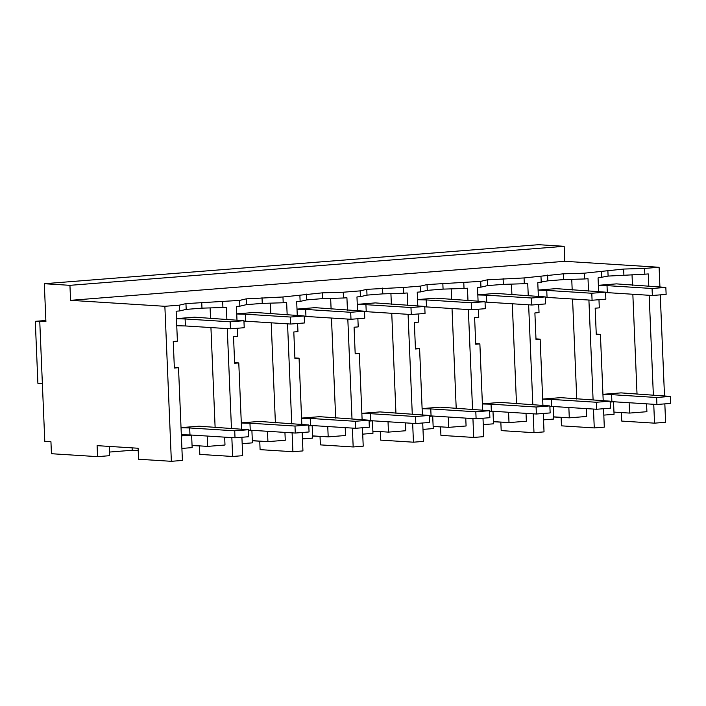 <?xml version="1.0" encoding="UTF-8"?>
<svg xmlns="http://www.w3.org/2000/svg" width="706" height="706" viewBox="0 0 706 706"><rect width="100%" height="100%" fill="white"/><g stroke="black" fill="none" stroke-linecap="round" stroke-linejoin="round"><path stroke-width="1.06" d="M45.872 320.842L39.757 321.327L45.908 321.715L44.319 283.715L538.554 244.691L564.173 246.315L564.809 261.308L659.104 267.274L644.596 268.421L644.843 274.202L608.095 276.081L598.053 277.899L598.635 291.719M648.805 286.327L648.284 273.928L644.843 274.202M664.831 403.876L665.599 422.285L654.541 423.159L653.747 404.3M653.368 395.334L649.176 295.284M659.104 267.274L659.933 287.024M660.26 294.861L664.505 396.031M644.596 268.421L623.645 269.057L623.892 274.837M613.964 412.092L629.549 413.081L646.899 411.704L646.572 403.841M654.541 423.159L621.739 421.085L621.377 412.56M637.033 394.292L632.841 294.252M632.461 285.286L632.02 274.59M623.645 269.057L584.33 273.187L563.379 273.813L524.055 277.943L487.308 279.823L480.707 281.367L427.042 284.58L420.441 286.124L403.505 287.457L366.767 289.336L360.166 290.881L343.24 292.222L322.28 292.849L282.965 296.979L246.217 298.859L239.616 300.403L185.952 303.615L179.35 305.16L164.869 306.298L171.364 461.309L138.57 459.235L138.102 448.239L97.101 445.645L97.569 456.641L51.441 453.72L50.938 441.727L44.787 441.329L39.757 321.327M564.809 261.308L70.574 300.332L164.869 306.298M607.857 270.301L608.095 276.081M601.256 271.845L601.494 277.626M603.542 408.712L604.31 427.13L594.267 427.924L593.472 409.056M603.206 400.726L600.418 334.388L596.279 334.715L595.167 308.187L599.306 307.86L598.97 299.706M584.33 273.187L584.568 278.967L563.617 279.594L547.83 280.847L537.778 282.656L538.36 296.485M588.53 291.084L588.01 278.693L584.568 278.967M593.102 400.09L588.91 300.05M629.549 413.081L629.117 402.738M224.667 437.155L224.993 445.018L207.643 446.386L207.211 436.052M192.05 445.407L207.643 446.386M188.749 434.931L191.617 435.117L192.147 447.613L181.901 448.425M610.664 401.617L613.532 401.802L614.052 414.298L603.807 415.11M586.298 408.597L586.633 416.469L569.283 417.837L568.851 407.494M553.689 416.849L569.283 417.837M550.389 406.374L553.257 406.559L553.778 419.055L543.532 419.867M526.023 413.363L526.358 421.226L509.008 422.594L508.576 412.251M493.415 421.606L509.008 422.594M490.114 411.139L492.982 411.316L493.512 423.821L483.257 424.624M465.757 418.12L466.084 425.983L448.734 427.351L448.301 417.017M433.14 426.371L448.734 427.351M429.839 415.896L432.707 416.072L433.237 428.577L422.991 429.389M405.482 422.876L405.809 430.739L388.459 432.116L388.026 421.773M372.874 431.128L388.459 432.116M369.573 420.652L372.441 420.838L372.962 433.334L362.716 434.146M345.208 427.633L345.543 435.505L328.193 436.873L327.752 426.53M312.599 435.884L328.193 436.873M309.299 425.409L312.167 425.594L312.687 438.099L302.442 438.903M284.933 432.399L285.268 440.262L267.918 441.629L267.486 431.287M252.324 440.641L267.918 441.629M249.024 430.175L251.892 430.351L252.421 442.856L242.167 443.659M138.208 450.64L132.216 450.26L109.465 452.061M109.236 446.404L109.624 455.688L97.569 456.641M561.111 417.387L553.698 416.981M500.836 422.153L493.423 421.738M440.562 426.909L433.149 426.503M380.296 431.666L372.874 431.26M320.021 436.423L312.599 436.017M259.746 441.188L252.333 440.773M199.471 445.945L192.058 445.539M564.173 246.315L69.938 285.33L44.319 283.715M70.574 300.332L69.938 285.33M171.364 461.309L182.404 460.444L178.512 367.702L174.364 368.029L173.252 341.492L177.4 341.166L176.147 311.214L179.589 310.94L179.35 305.16M185.952 303.615L186.19 309.396L179.589 310.94M201.739 302.371L201.978 308.151L186.19 309.396M222.69 301.736L222.928 307.516L201.978 308.151M226.891 319.633L226.379 307.242L222.928 307.516M241.902 437.261L242.67 455.679L232.627 456.473L231.842 437.605M231.462 428.639L227.27 328.599M241.567 429.283L238.787 362.937L234.639 363.263L233.527 336.736L237.675 336.409L237.331 328.255M236.995 320.277L236.422 306.448L239.863 306.183L239.616 300.403M246.217 298.859L246.465 304.639L239.863 306.183M262.014 297.614L262.253 303.395L246.465 304.639M282.965 296.979L283.203 302.759L262.253 303.395M302.177 432.504L302.945 450.922L292.902 451.716L292.107 432.849M301.841 424.527L299.062 358.18L294.914 358.507L293.802 331.979L297.95 331.652L297.605 323.498M297.27 315.52L296.688 301.691L300.138 301.418L299.891 295.637M287.165 314.876L286.645 302.486L283.203 302.759M291.737 423.882L287.545 323.842M306.492 294.102L306.739 299.882L300.138 301.418M322.28 292.849L322.527 298.629L306.739 299.882M343.24 292.222L343.478 298.003L322.527 298.629M362.443 427.748L363.219 446.166L353.176 446.96L352.382 428.092M362.116 419.761L359.328 353.424M355.162 353.159L359.336 353.424L355.189 353.75L354.077 327.222L358.216 326.896L357.88 318.741M357.545 310.755L356.962 296.935L360.404 296.661L360.166 290.881M347.44 310.119L346.92 297.729L343.478 298.003M352.012 419.126L347.82 319.086M366.767 289.336L367.005 295.117L360.404 296.661M382.555 288.092L382.802 293.873L367.005 295.117M403.505 287.457L403.753 293.237L382.802 293.873M422.717 422.991L423.494 441.4L413.451 442.194L412.657 423.335M422.382 415.004L419.602 348.667L415.455 348.993L414.343 322.457L418.49 322.13L418.146 313.985M417.811 305.998L417.237 292.178L420.679 291.905L420.441 286.124M407.715 305.363L407.194 292.964L403.753 293.237M412.278 414.369L408.086 314.32M427.042 284.58L427.28 290.36L420.679 291.905M442.83 283.335L443.068 289.116L427.28 290.36M463.78 282.7L464.027 288.48L443.068 289.116M482.992 418.226L483.769 436.643L473.717 437.438L472.932 418.57M482.657 410.248L479.877 343.901L475.729 344.228L474.617 317.7L478.765 317.373L478.421 309.219M478.086 301.241L477.512 287.413L480.954 287.148L480.707 281.367M467.981 300.597L467.469 288.207L464.027 288.48M472.552 409.604L468.36 309.563M487.308 279.823L487.555 285.603L480.954 287.148M503.104 278.579L503.343 284.359L487.555 285.603M524.055 277.943L524.293 283.724L503.343 284.359M543.267 413.469L544.035 431.887L533.992 432.681L533.207 413.813M542.932 405.491L540.152 339.145L536.004 339.471L534.892 312.943L539.04 312.617L538.696 304.462M540.981 276.602L541.228 282.382M528.256 295.84L527.735 283.45L524.293 283.724M532.827 404.847L528.635 304.807M547.582 275.066L547.83 280.847M563.379 273.813L563.617 279.594M594.267 427.924L561.464 425.842L561.111 417.317M600.427 334.388L596.252 334.123M576.758 399.058L572.566 299.017M572.195 290.051L571.745 279.347M613.532 401.802L610.169 402.067M232.627 456.473L199.833 454.399L199.471 445.874M215.127 427.607L210.935 327.566M210.556 318.6L210.106 307.904M191.617 435.117L181.371 435.92M178.512 367.702L174.347 367.438M132.216 450.26L132.11 447.86M553.257 406.559L549.895 406.824M540.152 339.145L535.978 338.88M533.992 432.681L501.189 430.607L500.836 422.073M516.492 403.814L512.291 303.774M511.921 294.808L511.471 284.112M492.982 411.316L489.629 411.58M479.877 343.901L475.703 343.637M473.717 437.438L440.923 435.364L440.562 426.839M456.217 408.571L452.025 308.531M451.646 299.565L451.196 288.869M432.707 416.072L429.354 416.346M419.602 348.658L415.437 348.402M413.451 442.194L380.649 440.12L380.287 431.595M395.942 413.337L391.751 313.287M391.371 304.321L390.921 293.625M372.441 420.838L369.079 421.103M353.176 446.96L320.374 444.877L320.021 436.352M335.668 418.093L331.476 318.053M331.105 309.087L330.655 298.382M312.167 425.594L308.804 425.859M299.062 358.18L294.887 357.916M292.902 451.716L260.099 449.643L259.746 441.118M275.393 422.85L271.201 322.81M270.83 313.843L270.38 303.148M251.892 430.351L248.538 430.616M238.787 362.937L234.613 362.672M602.933 394.31L621.006 392.88L670.409 396.41L670.7 403.408L656.924 404.494L611.881 401.643L611.59 394.645L602.942 394.442M656.924 404.494L656.633 397.496L611.59 394.645M611.881 401.643L610.152 401.608M670.409 396.41L656.633 397.496M542.658 399.066L560.732 397.646L610.134 401.167L610.425 408.165L596.649 409.259L551.615 406.409L551.315 399.402L542.667 399.208M596.649 409.259L596.358 402.252L551.315 399.402M551.615 406.409L549.877 406.365M610.134 401.167L596.358 402.252M482.392 403.823L500.457 402.402L549.859 405.924L550.15 412.931L536.375 414.016L491.341 411.166L491.049 404.167L482.392 403.964M536.375 414.016L536.083 407.018L491.049 404.167M491.341 411.166L489.611 411.121M549.859 405.924L536.083 407.018M422.117 408.589L440.191 407.159L489.585 410.689L489.885 417.687L476.109 418.773L431.066 415.922L430.775 408.924L422.117 408.721M476.109 418.773L475.809 411.774L430.775 408.924M431.066 415.922L429.336 415.887M489.585 410.689L475.809 411.774M361.843 413.345L379.916 411.916L429.319 415.446L429.61 422.444L415.834 423.529L370.791 420.679L370.5 413.681L361.851 413.478M415.834 423.529L415.543 416.531L370.5 413.681M370.791 420.679L369.061 420.644M429.319 415.446L415.543 416.531M301.568 418.102L319.641 416.681L369.044 420.202L369.335 427.201L355.559 428.295L310.525 425.444L310.225 418.437L301.577 418.243M355.559 428.295L355.268 421.288L310.225 418.437M310.525 425.444L308.787 425.4M369.044 420.202L355.268 421.288M241.302 422.859L259.367 421.438L308.769 424.959L309.06 431.966L295.284 433.052L250.251 430.201L249.959 423.203L241.302 423M295.284 433.052L294.993 426.053L249.959 423.203M250.251 430.201L248.512 430.157M308.769 424.959L294.993 426.053M181.027 427.624L199.101 426.195L248.494 429.725L248.794 436.723L235.019 437.808L189.976 434.958L189.685 427.96L181.027 427.757M235.019 437.808L234.719 430.81L189.685 427.96M189.976 434.958L181.327 434.755M248.494 429.725L234.719 430.81M598.361 285.303L616.435 283.874L665.837 287.404L666.129 294.402L652.353 295.487L607.319 292.637L607.019 285.639L598.37 285.436M652.353 295.487L652.062 288.489L607.019 285.639M607.319 292.637L605.58 292.602M665.837 287.404L652.062 288.489M538.096 290.06L556.169 288.63L605.563 292.16L605.863 299.159L592.078 300.244L547.044 297.402L546.753 290.395L538.096 290.201M592.078 300.244L591.787 293.246L546.753 290.395M547.044 297.402L545.314 297.358M605.563 292.16L591.787 293.246M477.821 294.817L495.894 293.396L545.297 296.917L545.588 303.915L531.812 305.01L486.769 302.159L486.478 295.161L477.821 294.958M531.812 305.01L531.512 298.003L486.478 295.161M486.769 302.159L485.04 302.115M545.297 296.917L531.512 298.003M417.546 299.582L435.62 298.153L485.022 301.674L485.313 308.681L471.537 309.766L426.495 306.916L426.203 299.918L417.555 299.715M471.537 309.766L471.246 302.768L426.203 299.918M426.495 306.916L424.765 306.881M485.022 301.674L471.246 302.768M357.271 304.339L375.345 302.909L424.747 306.439L425.038 313.438L411.263 314.523L366.229 311.673L365.929 304.674L357.28 304.471M411.263 314.523L410.971 307.525L365.929 304.674M366.229 311.673L364.49 311.637M424.747 306.439L410.971 307.525M296.997 309.096L315.07 307.666L364.472 311.196L364.764 318.194L350.988 319.28L305.954 316.438L305.663 309.431L297.005 309.237M350.988 319.28L350.697 312.281L305.663 309.431M305.954 316.438L304.224 316.394M364.472 311.196L350.697 312.281M236.731 313.852L254.804 312.431L304.198 315.953L304.498 322.951L290.722 324.045L245.679 321.195L245.388 314.196L236.731 313.993M290.722 324.045L290.422 317.038L245.388 314.196M245.679 321.195L243.949 321.151M304.198 315.953L290.422 317.038M176.456 318.618L194.529 317.188L243.932 320.709L244.223 327.716L230.447 328.802L185.404 325.951L185.113 318.953L176.465 318.75M230.447 328.802L230.156 321.804L185.113 318.953M185.404 325.951L176.756 325.748M243.932 320.709L230.156 321.804M39.774 321.609L35.3 321.327L45.855 320.489M35.3 321.327L37.895 383.332L42.369 383.614"/></g></svg>
